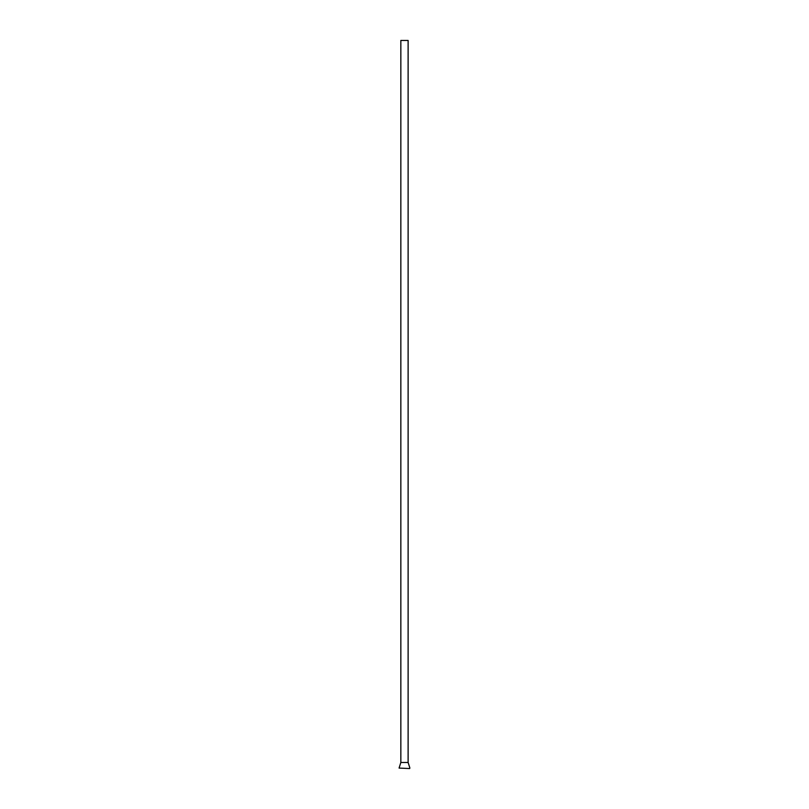 <?xml version="1.0" encoding="UTF-8"?>
<svg xmlns="http://www.w3.org/2000/svg" width="809" height="809" viewBox="0 0 809 809"><rect width="100%" height="100%" fill="white"/><g stroke="black" fill="none" stroke-linecap="round" stroke-linejoin="round"><path stroke-width="1.21" d="M409.89 768.075L408.12 762.482L408.12 40.45L400.839 40.45L400.839 762.482L399.08 768.075L409.637 768.55M408.12 762.482L400.839 762.482"/></g></svg>
